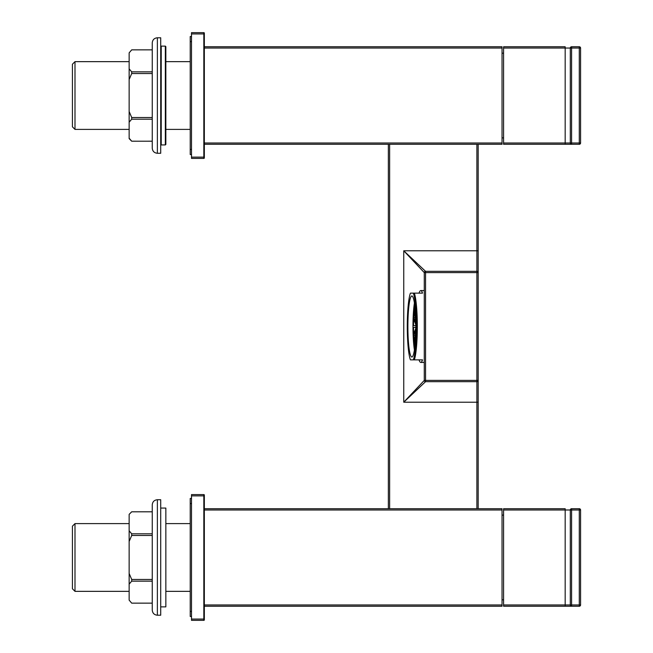 <?xml version="1.0" encoding="UTF-8"?>
<svg xmlns="http://www.w3.org/2000/svg" width="653" height="653" viewBox="0 0 653 653"><rect width="100%" height="100%" fill="white"/><g stroke="black" fill="none" stroke-linecap="round" stroke-linejoin="round"><path stroke-width="0.98" d="M191.509 495.88L191.509 494.599L203.826 494.599A0.514 0.514 0 0 1 204.34 495.113L204.34 619.836A0.514 0.514 0 0 1 203.826 620.35L191.509 620.35L191.509 619.068L203.826 619.068L203.826 495.88L191.509 495.88L191.509 619.068M419.038 359.86A35.931 4.693 -90 0 0 420.777 362.431A35.931 4.693 -90 0 0 422.515 359.86L410.427 359.86A35.156 4.587 -90 0 1 407.284 326.5A35.156 4.587 -90 0 1 410.427 293.14L422.515 293.14A35.931 4.693 -90 0 0 420.777 290.569A35.931 4.693 -90 0 0 419.038 293.14M414.377 293.14A35.931 4.693 90 0 1 417.324 326.5A35.931 4.693 90 0 1 414.377 359.86M411.872 295.964A30.536 3.983 90 0 1 415.855 326.5A30.536 3.983 90 0 1 411.872 357.036A30.536 3.983 90 0 1 407.888 326.5A30.536 3.983 90 0 1 411.872 295.964M413.316 359.86A35.156 4.587 -90 0 0 416.459 326.5A35.156 4.587 -90 0 0 413.316 293.14M414.418 302.992A30.536 3.983 -90 0 0 414.418 350.008M204.34 508.711L502.043 508.711L502.043 606.237L204.34 606.237M74.997 591.349L72.426 588.786L72.426 526.163L74.997 523.6L74.997 591.349L129.147 591.349M414.818 347.061A26.308 3.436 90 0 1 414.255 342.678L415.251 342.678M415.798 331.871L414.116 341.225A26.308 3.436 90 0 1 413.733 335.479L415.145 335.479M415.659 327.398A10.007 1.306 90 0 0 415.683 328.728L413.659 333.773A26.308 3.436 90 0 1 413.529 327.398L415.659 327.398L413.529 327.398M413.529 325.602L415.659 325.602L413.529 325.602A26.308 3.436 90 0 1 413.659 319.227L415.683 324.272A10.007 1.306 90 0 0 415.659 325.602M415.814 321.766A10.007 1.306 90 0 0 415.757 322.566L413.733 317.521L415.145 317.521M413.733 317.521A26.308 3.436 90 0 1 414.116 311.775L415.798 321.129M415.716 318.468L414.255 310.322L415.251 310.322M414.255 310.322A26.308 3.436 90 0 1 414.818 305.939M415.716 334.532L414.255 342.678M415.814 331.234A10.007 1.306 90 0 1 415.757 330.434L413.733 335.479M191.509 33.932L191.509 32.65L203.826 32.65A0.514 0.514 0 0 1 204.34 33.164L204.34 157.887A0.514 0.514 0 0 1 203.826 158.401L191.509 158.401L191.509 157.12L203.826 157.12L203.826 33.932L191.509 33.932L191.509 157.12M570.306 143.007L579.284 143.007L579.284 48.044L571.587 48.044L571.587 144.289A1.282 1.282 0 0 1 570.306 143.007L565.172 143.007L565.172 144.289L571.587 144.289A1.282 1.282 0 0 1 570.306 143.007L570.306 48.044A1.282 1.282 0 0 1 571.587 46.763L579.284 46.763A1.282 1.282 0 0 1 580.574 48.044L580.574 143.007A1.282 1.282 0 0 1 579.284 144.289L503.577 144.289L503.577 143.007L565.172 143.007L565.172 48.044L503.577 48.044L503.577 143.007M503.577 48.044L503.577 46.763L565.172 46.763L565.172 48.044L570.306 48.044A1.282 1.282 0 0 1 571.587 46.763L571.587 48.044L570.306 48.044M570.306 604.956L579.284 604.956L579.284 509.993L571.587 509.993L571.587 606.237A1.282 1.282 0 0 1 570.306 604.956L565.172 604.956L565.172 606.237L571.587 606.237A1.282 1.282 0 0 1 570.306 604.956L570.306 509.993A1.282 1.282 0 0 1 571.587 508.711L579.284 508.711A1.282 1.282 0 0 1 580.574 509.993L580.574 604.956A1.282 1.282 0 0 1 579.284 606.237L503.577 606.237L503.577 604.956L565.172 604.956L565.172 509.993L503.577 509.993L503.577 604.956M503.577 509.993L503.577 508.711L565.172 508.711L565.172 509.993L570.306 509.993A1.282 1.282 0 0 1 571.587 508.711L571.587 509.993L570.306 509.993M191.509 154.549L190.227 154.549L190.227 36.503L191.509 36.503M204.34 46.763L502.043 46.763L502.043 144.289L204.34 144.289M191.509 616.497L190.227 616.497L190.227 498.451L191.509 498.451M157.373 37.784L160.711 37.784L160.711 153.267L157.373 153.267C154.255 152.965 152.549 151.251 152.247 148.133L152.247 42.918C152.549 39.8 154.255 38.086 157.373 37.784L157.373 153.267M152.247 141.195L131.71 141.211L129.147 138.199L131.71 141.195L152.247 141.211M152.247 49.848L131.71 49.857L152.247 49.848M131.71 117.524L152.247 117.524L152.247 119.197L131.71 119.197L131.71 117.524L129.147 111.532L129.147 122.201L131.71 119.197M152.247 71.854L131.71 71.854L131.71 73.528L152.247 73.528M131.71 141.211L129.147 138.64L129.147 122.201M131.71 71.854L129.147 68.859L129.147 79.527L131.71 73.528M131.71 49.857L129.147 52.852L131.71 49.848M129.147 79.527L129.147 111.532M129.147 52.852L129.147 68.859M161.226 95.526L161.226 144.925L165.331 144.925L165.331 46.126L161.226 46.126L161.226 95.526M165.331 46.126L165.846 46.641L165.846 144.419L165.331 144.925M157.373 499.733L160.711 499.733L160.711 615.216L157.373 615.216C154.255 614.914 152.549 613.2 152.247 610.082L152.247 504.867C152.549 501.749 154.255 500.035 157.373 499.733L157.373 615.216M152.247 511.789L131.71 511.789L129.147 514.36L131.71 511.805L152.247 511.805L152.247 533.803L131.71 533.803L131.71 535.476L152.247 535.476M131.71 603.143L152.247 603.143L131.71 603.152L129.147 600.148L131.71 603.152M152.247 579.472L131.71 579.472L131.71 581.146L152.247 581.146M131.71 533.803L129.147 530.799L129.147 541.468L131.71 535.476M131.71 579.472L129.147 573.473L129.147 584.141L131.71 581.146M129.147 584.141L129.147 600.148M129.147 541.468L129.147 573.473M129.147 514.801L129.147 530.799M160.711 508.075L165.846 508.075L165.846 606.874L160.711 606.874M74.997 129.4L72.426 126.837L72.426 64.214L74.997 61.651L74.997 129.4L129.147 129.4M388.347 508.711L388.347 144.289M476.886 508.711L476.886 402.207L478.176 402.207L478.176 380.397A1.282 1.282 0 0 1 476.886 381.679L425.56 381.679L403.75 402.207L424.279 380.397L424.279 272.603L403.75 250.793L425.56 271.322L476.886 271.322A1.282 1.282 0 0 1 478.176 272.603L478.176 508.711M476.886 271.322A1.282 1.282 0 0 1 478.176 272.603L478.176 250.793L478.176 272.603L425.56 272.603L425.56 380.397L476.886 380.397L476.886 144.289M478.176 144.289L478.176 250.793L403.75 250.793L403.75 402.207L476.886 402.207L476.886 380.397L478.176 380.397A1.282 1.282 0 0 1 476.886 381.679M424.279 272.603A1.282 1.282 0 0 1 425.56 271.322A1.282 1.282 0 0 0 424.279 272.603L425.56 272.603L425.56 271.322M425.56 381.679A1.282 1.282 0 0 1 424.279 380.397A1.282 1.282 0 0 0 425.56 381.679L425.56 380.397L424.279 380.397M204.34 495.88L203.826 495.88L203.826 494.599M203.826 620.35L203.826 619.068L204.34 619.068M502.043 509.993L204.34 509.993M204.34 604.956L502.043 604.956M203.826 158.401L203.826 157.12L204.34 157.12M204.34 33.932L203.826 33.932L203.826 32.65M579.284 46.763A1.282 1.282 0 0 1 580.574 48.044L579.284 48.044L579.284 46.763M580.574 143.007A1.282 1.282 0 0 1 579.284 144.289L579.284 143.007L580.574 143.007M580.574 604.956A1.282 1.282 0 0 1 579.284 606.237L579.284 604.956L580.574 604.956M579.284 508.711A1.282 1.282 0 0 1 580.574 509.993L579.284 509.993L579.284 508.711M191.509 41.629L190.227 41.629M190.227 149.423L191.509 149.423M204.34 143.007L502.043 143.007M502.043 48.044L204.34 48.044M190.227 611.371L191.509 611.371M191.509 503.577L190.227 503.577M389.629 144.289L389.629 508.711M424.279 290.569L420.777 290.569M424.279 362.431L420.777 362.431M502.043 599.821L503.577 599.821M502.043 515.127L503.577 515.127M190.227 523.6L165.846 523.6M129.147 523.6L74.997 523.6M190.227 591.349L165.846 591.349M502.043 137.873L503.577 137.873M502.043 53.179L503.577 53.179M160.711 144.419L161.226 144.925M160.711 46.641L161.226 46.126M190.227 61.651L165.846 61.651M129.147 61.651L74.997 61.651M190.227 129.4L165.846 129.4"/></g></svg>
